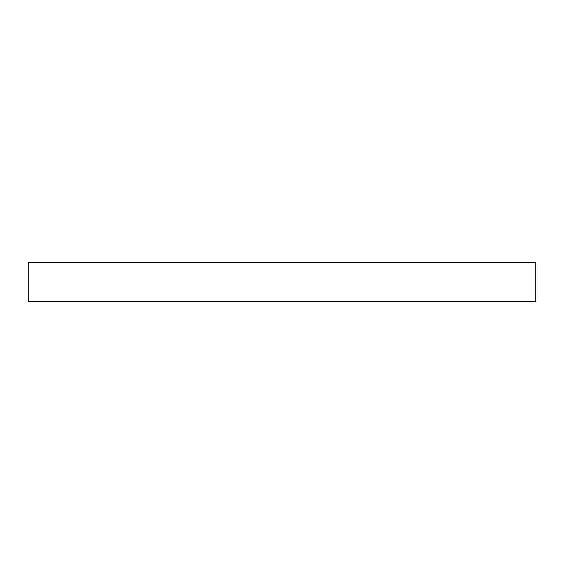<?xml version="1.0" encoding="UTF-8"?>
<svg xmlns="http://www.w3.org/2000/svg" width="564" height="564" viewBox="0 0 564 564"><rect width="100%" height="100%" fill="white"/><g stroke="black" fill="none" stroke-linecap="round" stroke-linejoin="round"><path stroke-width="0.85" d="M535.8 301.416L535.8 262.584L28.2 262.584L28.2 301.416L535.8 301.416"/></g></svg>
